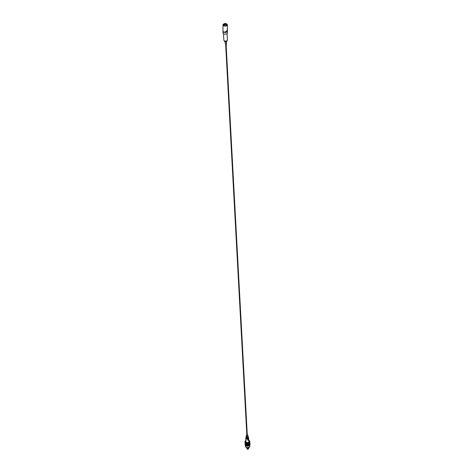 <?xml version="1.0" encoding="UTF-8"?>
<svg xmlns="http://www.w3.org/2000/svg" width="473" height="473" viewBox="0 0 473 473"><rect width="100%" height="100%" fill="white"/><g stroke="black" fill="none" stroke-linecap="round" stroke-linejoin="round"><path stroke-width="0.71" d="M222.99 31.65L223.067 33.098A2.182 1.177 -3.1 0 0 223.705 33.873A2.182 1.177 -3.1 0 0 226.112 34.026A2.182 1.177 -3.1 0 0 227.43 32.862L227.353 31.46M224.415 40.879L224.433 41.181A1.265 0.68 -3.1 0 0 224.799 41.63A1.265 0.68 -3.1 0 0 226.189 41.719A1.265 0.68 -3.1 0 0 226.951 41.045L226.934 40.743M224.663 41.021A1.265 0.68 -3.1 0 0 224.716 41.05A1.265 0.68 -3.1 0 0 224.77 41.08A1.265 0.68 -3.1 0 0 226.656 40.95L227.04 40.666A1.78 0.958 -3.1 0 0 227.412 40.034L227.064 33.565M223.51 33.754L223.859 40.229A1.78 0.958 -3.1 0 0 224.303 40.814A1.78 0.958 -3.1 0 0 224.379 40.855A1.78 0.958 -3.1 0 0 227.04 40.666M226.289 24.182A1.579 0.911 0 0 0 224.569 23.981A1.579 0.911 0 0 0 223.593 24.821A1.579 0.911 0 0 0 224.054 25.465A1.579 0.911 0 0 0 225.775 25.666A1.579 0.911 0 0 0 226.75 24.821A1.579 0.911 0 0 0 226.289 24.182M223.09 31.194L223.623 32.371L227.359 31.159A2.188 1.265 180 0 1 226.005 32.33A2.188 1.265 180 0 1 223.623 32.052A2.188 1.265 180 0 1 222.984 31.159A2.188 1.265 0 0 0 223.623 32.052A2.188 1.265 0 0 0 226.005 32.33A2.188 1.265 0 0 0 227.359 31.159A2.188 1.265 0 0 0 226.715 30.266M223.623 25.713A2.188 1.265 0 0 0 226.005 25.991A2.188 1.265 0 0 0 227.359 24.821A2.188 1.265 0 0 0 226.715 23.928A2.188 1.265 0 0 0 224.362 23.65L223.138 24.36A2.188 1.265 0 0 0 222.984 24.821A2.188 1.265 0 0 0 223.623 25.713M223.09 30.775A2.188 1.265 0 0 0 222.984 31.159L222.984 24.821M223.646 25.051L226.254 24.401L226.697 25.051M224.167 25.607C223.54 24.472 224.208 24.082 226.177 24.442L226.508 25.306M225.574 44.953L225.361 43.203L226.248 43.138M248.881 448.008L248.857 448.026A1.419 0.763 176.9 0 1 248.857 448.026A1.419 0.763 176.9 0 1 246.74 448.173A1.449 0.78 -3.1 0 0 248.881 448.008A1.449 0.78 -3.1 0 0 249.188 447.493L249.17 447.174M248.053 449.06L247.663 449.35L248.053 449.06M247.172 448.315L247.208 448.978A0.609 0.325 -3.1 0 0 248.42 448.912L248.384 448.25M246.279 447.334L246.297 447.647A1.449 0.78 -3.1 0 0 246.658 448.126L246.658 448.126M248.904 447.34L248.928 447.328A1.419 0.763 176.9 0 1 248.904 447.34A1.419 0.763 176.9 0 1 248.378 447.588L248.443 447.559A1.449 0.78 -3.1 0 0 248.928 447.328A1.449 0.78 -3.1 0 0 249.017 447.251M245.907 440.481A2.276 1.23 -3.1 0 0 245.794 440.54A2.276 1.23 -3.1 0 0 245.611 440.659A2.276 1.23 -3.1 0 0 245.895 442.326A2.276 1.23 -3.1 0 0 249.011 442.154A2.276 1.23 -3.1 0 0 249.111 440.469A2.276 1.23 -3.1 0 0 248.798 440.322M249.454 445.613L249.413 445.643A2.276 1.23 176.9 0 1 249.389 445.661A2.276 1.23 176.9 0 1 249.206 445.779A2.276 1.23 176.9 0 1 245.895 445.85L245.777 445.785A2.424 1.307 -3.1 0 0 245.777 445.785A2.424 1.307 -3.1 0 0 245.812 445.803L245.948 445.873A2.424 1.307 -3.1 0 0 245.995 445.891L246.143 445.95A2.424 1.307 -3.1 0 0 246.191 445.968L246.356 446.021A2.424 1.307 -3.1 0 0 246.403 446.033L246.581 446.074A2.424 1.307 -3.1 0 0 246.634 446.086L246.811 446.116A2.424 1.307 -3.1 0 0 246.871 446.128L247.06 446.145A2.424 1.307 -3.1 0 0 247.119 446.151L247.308 446.157A2.424 1.307 -3.1 0 0 247.367 446.163L247.562 446.157A2.424 1.307 -3.1 0 0 247.621 446.157L247.817 446.145A2.424 1.307 -3.1 0 0 247.876 446.14L248.065 446.116A2.424 1.307 -3.1 0 0 248.124 446.104L248.313 446.069A2.424 1.307 -3.1 0 0 248.366 446.057L248.55 446.015A2.424 1.307 -3.1 0 0 248.603 445.998L248.774 445.944A2.424 1.307 -3.1 0 0 248.828 445.927L248.993 445.862A2.424 1.307 -3.1 0 0 249.04 445.844L249.188 445.773A2.424 1.307 -3.1 0 0 249.236 445.749L249.372 445.667A2.424 1.307 -3.1 0 0 249.413 445.643L249.23 442.267A2.424 1.307 176.9 0 1 249.188 442.29L249.052 442.367A2.424 1.307 176.9 0 1 249.005 442.391L248.857 442.462A2.424 1.307 176.9 0 1 248.81 442.486L248.644 442.551A2.424 1.307 176.9 0 1 248.591 442.568L248.42 442.622A2.424 1.307 176.9 0 1 248.366 442.633L248.183 442.681A2.424 1.307 176.9 0 1 248.13 442.693L247.941 442.728A2.424 1.307 176.9 0 1 247.882 442.734L247.692 442.758A2.424 1.307 176.9 0 1 247.633 442.763L247.438 442.775A2.424 1.307 176.9 0 1 247.379 442.781L247.184 442.781A2.424 1.307 176.9 0 1 247.125 442.781L246.936 442.769A2.424 1.307 176.9 0 1 246.876 442.769L246.687 442.746A2.424 1.307 176.9 0 1 246.628 442.74L246.451 442.71A2.424 1.307 176.9 0 1 246.398 442.698L246.22 442.657A2.424 1.307 176.9 0 1 246.173 442.639L246.007 442.592A2.424 1.307 176.9 0 1 245.96 442.574L245.812 442.515A2.424 1.307 176.9 0 1 245.765 442.492L245.629 442.426A2.424 1.307 176.9 0 1 245.588 442.403L245.469 442.326A2.424 1.307 176.9 0 1 245.428 442.302L245.327 442.22A2.424 1.307 176.9 0 1 245.298 442.19L245.209 442.101A2.424 1.307 176.9 0 1 245.185 442.072L245.115 441.977A2.424 1.307 176.9 0 1 245.097 441.948L245.044 441.847A2.424 1.307 176.9 0 1 245.032 441.817L245.002 441.717A2.424 1.307 176.9 0 1 244.996 441.681L244.984 441.581A2.424 1.307 176.9 0 1 244.984 441.546L244.996 441.439A2.424 1.307 176.9 0 1 245.002 441.41L245.032 441.303A2.424 1.307 176.9 0 1 245.049 441.274L245.097 441.167A2.424 1.307 176.9 0 1 245.115 441.138L245.185 441.037A2.424 1.307 176.9 0 1 245.209 441.007L245.298 440.913A2.424 1.307 176.9 0 1 245.327 440.883L245.434 440.789A2.424 1.307 176.9 0 1 245.469 440.759L245.546 440.706M245.428 442.302L245.611 445.678A2.424 1.307 -3.1 0 0 245.653 445.702L245.789 445.791M245.298 442.19L245.481 445.572A2.424 1.307 -3.1 0 0 245.511 445.596L245.647 445.69M245.185 442.072L245.369 445.448A2.424 1.307 -3.1 0 0 245.392 445.477L245.528 445.578M245.097 441.948L245.28 445.324A2.424 1.307 -3.1 0 0 245.298 445.353L245.428 445.465M245.032 441.817L245.215 445.194A2.424 1.307 -3.1 0 0 245.227 445.229L245.351 445.341M244.996 441.681L245.18 445.063A2.424 1.307 -3.1 0 0 245.185 445.093L245.304 445.217M244.984 441.581L245.274 445.087M248.798 440.387A2.188 1.177 176.9 0 1 249.584 441.226A2.188 1.177 176.9 0 1 248.946 442.119A2.188 1.177 176.9 0 1 246.599 442.474A2.188 1.177 176.9 0 1 245.221 441.463A2.188 1.177 176.9 0 1 245.859 440.57A2.188 1.177 176.9 0 1 245.913 440.54M249.667 445.424L249.862 446.252A2.188 1.177 176.9 0 1 249.218 447.151A2.188 1.177 176.9 0 1 246.871 447.499A2.188 1.177 176.9 0 1 245.493 446.488L245.44 445.513M246.191 445.968L246.007 442.592M246.356 446.021L246.173 442.639M246.403 446.033L246.22 442.657M246.581 446.074L246.398 442.698M246.634 446.086L246.451 442.71M246.811 446.116L246.628 442.74M246.871 446.128L246.687 442.746M247.06 446.145L246.876 442.769M247.119 446.151L246.936 442.769M247.308 446.157L247.125 442.781M247.367 446.163L247.184 442.781M247.562 446.157L247.379 442.781M247.621 446.157L247.438 442.775M247.817 446.145L247.633 442.763M247.876 446.14L247.692 442.758M248.065 446.116L247.882 442.734M248.124 446.104L247.941 442.728M248.313 446.069L248.13 442.693M248.366 446.057L248.183 442.681M248.55 446.015L248.366 442.633M248.603 445.998L248.42 442.622M248.774 445.944L248.591 442.568M248.828 445.927L248.644 442.551M248.993 445.862L248.81 442.486M249.04 445.844L248.857 442.462M249.188 445.773L249.005 442.391M249.372 445.667L249.188 442.29M249.348 442.178L249.531 445.56A2.424 1.307 -3.1 0 0 249.567 445.531L249.383 442.149A2.424 1.307 176.9 0 1 249.348 442.178L249.23 442.267M249.543 445.542L249.673 445.436A2.424 1.307 -3.1 0 0 249.703 445.406L249.519 442.03A2.424 1.307 176.9 0 1 249.49 442.06L249.383 442.149M249.673 445.436L249.49 442.06M249.608 441.936L249.791 445.312A2.424 1.307 -3.1 0 0 249.815 445.282L249.632 441.906A2.424 1.307 176.9 0 1 249.608 441.936L249.519 442.03M249.768 445.3L249.886 445.182A2.424 1.307 -3.1 0 0 249.904 445.152L249.72 441.77A2.424 1.307 176.9 0 1 249.703 441.806L249.632 441.906M249.886 445.182L249.703 441.806M249.845 445.17L249.957 445.046A2.424 1.307 -3.1 0 0 249.969 445.016L249.785 441.634A2.424 1.307 176.9 0 1 249.774 441.67L249.72 441.77M249.957 445.046L249.774 441.67M249.892 445.04L249.998 444.91A2.424 1.307 -3.1 0 0 250.004 444.88L249.821 441.498A2.424 1.307 176.9 0 1 249.815 441.534L249.785 441.634M249.998 444.91L249.815 441.534M249.921 444.91L250.016 444.774A2.424 1.307 -3.1 0 0 250.016 444.738L249.833 441.362A2.424 1.307 176.9 0 1 249.833 441.398L249.821 441.498M250.016 444.774L249.833 441.398M249.052 440.44L249.194 440.517A2.424 1.307 176.9 0 1 249.224 440.534L249.354 440.617A2.424 1.307 176.9 0 1 249.389 440.641L249.496 440.724A2.424 1.307 176.9 0 1 249.525 440.753L249.614 440.842A2.424 1.307 176.9 0 1 249.638 440.871L249.703 440.966A2.424 1.307 176.9 0 1 249.726 440.996L249.774 441.09A2.424 1.307 176.9 0 1 249.785 441.126L249.815 441.226A2.424 1.307 176.9 0 1 249.821 441.256L249.821 441.256M245.185 445.093L245.002 441.717M245.227 445.229L245.044 441.847M245.298 445.353L245.115 441.977M245.392 445.477L245.209 442.101M245.511 445.596L245.327 442.22M245.653 445.702L245.469 442.326M245.771 445.779L245.588 442.403M245.812 445.803L245.629 442.426M245.995 445.891L245.812 442.515M245.948 445.873L245.765 442.492M249.058 445.85L248.869 442.308M248.863 445.938L248.668 442.391M248.65 446.009L248.461 442.468M248.426 446.074L248.236 442.527M248.195 446.122L248.006 442.574M247.958 446.157L247.769 442.616M247.716 446.181L247.527 442.639M247.474 446.193L247.278 442.645M247.231 446.187L247.042 442.639M246.995 446.169L246.8 442.622M246.764 446.134L246.569 442.592M246.539 446.092L246.35 442.545M246.332 446.033L246.137 442.486M247.231 434.143L247.775 435.266A0.71 0.378 176.9 0 1 247.722 435.491L247.751 435.633A0.739 0.396 -3.1 0 0 247.817 435.397L248.047 436.165A0.928 0.503 176.9 0 1 247.935 436.496L247.964 436.638A0.958 0.514 -3.1 0 0 248.083 436.289L248.313 437.058A1.147 0.621 176.9 0 1 248.148 437.495L248.171 437.637A1.183 0.639 -3.1 0 0 248.349 437.182L248.579 437.957A1.372 0.739 176.9 0 1 248.355 438.501L248.384 438.642A1.401 0.757 176.9 0 1 248.224 438.749A1.401 0.757 176.9 0 1 248.035 438.843A1.401 0.757 176.9 0 1 246.474 438.914A1.401 0.757 176.9 0 1 245.859 438.164M247.237 434.279L246.8 434.303M246.09 437.046A1.147 0.621 -3.1 0 0 246.037 437.182A1.147 0.621 -3.1 0 0 246.575 437.75A1.147 0.621 -3.1 0 0 247.799 437.702L247.828 437.838A1.183 0.639 176.9 0 1 246.569 437.897A1.183 0.639 176.9 0 1 246.013 437.312A1.183 0.639 176.9 0 1 246.031 437.247M246.267 436.13A0.928 0.503 -3.1 0 0 246.208 436.266A0.928 0.503 -3.1 0 0 246.622 436.715A0.928 0.503 -3.1 0 0 247.586 436.697L247.616 436.839A0.958 0.514 176.9 0 1 246.616 436.863A0.958 0.514 176.9 0 1 246.179 436.396A0.958 0.514 176.9 0 1 246.202 436.331M246.439 435.219A0.71 0.378 -3.1 0 0 246.374 435.343A0.71 0.378 -3.1 0 0 246.67 435.68A0.71 0.378 -3.1 0 0 247.373 435.692L247.403 435.834A0.739 0.396 176.9 0 1 246.658 435.828A0.739 0.396 176.9 0 1 246.35 435.473A0.739 0.396 176.9 0 1 246.374 435.408M247.491 434.326L246.794 434.167M246.551 434.374L246.486 434.728A0.562 0.302 -3.1 0 0 246.516 434.858L246.48 435.142A0.621 0.337 176.9 0 1 246.516 434.858M246.368 435.603A0.804 0.432 -3.1 0 0 246.303 435.739A0.804 0.432 -3.1 0 0 246.386 435.976L246.356 436.26A0.863 0.467 176.9 0 1 246.256 436A0.863 0.467 176.9 0 1 246.315 435.87M246.191 436.526A1.023 0.55 -3.1 0 0 246.131 436.656A1.023 0.55 -3.1 0 0 246.273 436.993L246.244 437.277A1.088 0.585 176.9 0 1 246.084 436.916A1.088 0.585 176.9 0 1 246.137 436.786M246.013 437.442A1.242 0.668 -3.1 0 0 245.966 437.578A1.242 0.668 -3.1 0 0 246.161 438.01L246.131 438.294A1.307 0.704 176.9 0 1 245.913 437.838A1.307 0.704 176.9 0 1 245.96 437.708M245.913 437.968A1.372 0.739 -3.1 0 0 245.865 438.104A1.372 0.739 -3.1 0 0 246.534 438.784A1.372 0.739 -3.1 0 0 248.006 438.702L247.858 438.755M247.332 438.554A1.307 0.704 -3.1 0 0 248.136 438.317A1.307 0.704 -3.1 0 0 248.514 437.868L248.426 437.649A1.242 0.668 176.9 0 1 248.077 438.039A1.242 0.668 176.9 0 1 247.385 438.252L248.514 437.868M247.58 437.46A1.088 0.585 -3.1 0 0 247.929 437.318A1.088 0.585 -3.1 0 0 248.165 437.117L248 436.946A1.023 0.55 176.9 0 1 247.87 437.04A1.023 0.55 176.9 0 1 247.71 437.111L247.58 437.46L248.165 437.117M247.71 440.156L248.337 440.209L248.686 439.594L248.662 439.18L248.284 439.251L247.71 440.156L248.686 439.594M248.591 438.016A1.401 0.757 176.9 0 1 248.384 438.642M248.662 439.18L247.686 439.742M223.611 24.945A1.579 0.911 180 0 1 224.054 24.425A1.579 0.911 180 0 1 224.072 24.413M226.171 24.448A1.407 0.816 0 0 0 226.165 24.448L226.177 24.442A1.407 0.816 0 0 1 226.472 25.335M226.165 24.448A1.407 0.816 0 0 0 224.385 24.348A1.407 0.816 0 0 0 223.871 25.335M226.283 24.419A1.579 0.911 180 0 1 226.733 24.945M226.2 45.266L225.686 45.331M225.591 45.278L226.348 45.071L225.591 45.278M248.579 437.951A1.449 0.78 176.9 0 1 248.686 438.217A1.449 0.78 176.9 0 1 248.26 438.808A1.449 0.78 176.9 0 1 246.705 439.039A1.449 0.78 176.9 0 1 245.794 438.37A1.449 0.78 176.9 0 1 245.865 438.099M224.716 41.05L224.303 40.814M227.359 31.159L227.359 24.821M222.984 31.561L222.984 31.159M226.75 25.063L226.277 24.401C224.888 23.934 223.995 24.153 223.593 25.063M226.348 45.071L226.549 41.577M225.367 43.214L224.888 41.671M247.657 449.344L247.361 449.179M246.007 442.308L245.794 438.37L246.226 437.756M246.439 434.989L246.374 435.343M248.573 437.933L248.899 442.149M226.141 45.343L247.249 434.462M225.704 45.367L246.811 434.486"/></g></svg>
